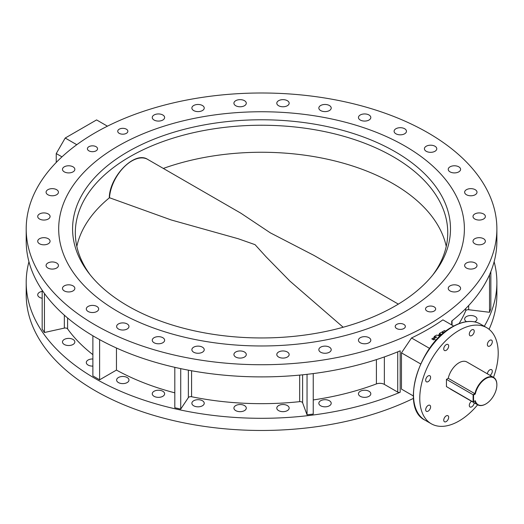 <?xml version="1.0" encoding="UTF-8"?>
<svg xmlns="http://www.w3.org/2000/svg" width="524" height="524" viewBox="0 0 524 524"><rect width="100%" height="100%" fill="white"/><g stroke="black" fill="none" stroke-linecap="round" stroke-linejoin="round"><path stroke-width="0.79" d="M434.18 306.894A5.07 2.928 0 0 0 428.658 306.265A5.07 2.928 0 0 0 425.527 308.97A5.07 2.928 0 0 0 427.008 311.04A5.07 2.928 0 0 0 432.536 311.675A5.07 2.928 0 0 0 435.667 308.97A5.07 2.928 0 0 0 434.18 306.894M126.382 129.192A5.07 2.928 0 0 0 120.854 128.557A5.07 2.928 0 0 0 117.73 131.262A5.07 2.928 0 0 0 119.21 133.332A5.07 2.928 0 0 0 124.738 133.967A5.07 2.928 0 0 0 127.869 131.262A5.07 2.928 0 0 0 126.382 129.192M96.069 146.694A5.07 2.928 0 0 0 90.541 146.058A5.07 2.928 0 0 0 87.41 148.764A5.07 2.928 0 0 0 88.897 150.833A5.07 2.928 0 0 0 94.425 151.469A5.07 2.928 0 0 0 97.556 148.764A5.07 2.928 0 0 0 96.069 146.694M403.866 324.402A5.07 2.928 0 0 0 398.338 323.767A5.07 2.928 0 0 0 395.207 326.472A5.07 2.928 0 0 0 396.694 328.541A5.07 2.928 0 0 0 402.222 329.177A5.07 2.928 0 0 0 405.353 326.472A5.07 2.928 0 0 0 403.866 324.402M161.877 337.253A6.183 3.57 0 0 0 155.53 337.076A6.183 3.57 0 0 0 152.261 340.22A6.183 3.57 0 0 0 155.012 343.187A6.183 3.57 0 0 0 161.359 343.371A6.183 3.57 0 0 0 164.628 340.22A6.183 3.57 0 0 0 161.877 337.253M200.417 346.397A6.183 3.57 0 0 0 191.876 349.691A6.183 3.57 0 0 0 195.688 352.993A6.183 3.57 0 0 0 204.236 349.691A6.183 3.57 0 0 0 200.417 346.397M241.309 351.021A6.183 3.57 0 0 0 233.92 354.525A6.183 3.57 0 0 0 238.898 358.023A6.183 3.57 0 0 0 246.287 354.525A6.183 3.57 0 0 0 241.309 351.021M282.973 350.956A6.183 3.57 0 0 0 276.796 354.525A6.183 3.57 0 0 0 282.973 358.089A6.183 3.57 0 0 0 289.156 354.525A6.183 3.57 0 0 0 282.973 350.956M323.819 346.194A6.183 3.57 0 0 0 318.841 349.691A6.183 3.57 0 0 0 326.229 353.196A6.183 3.57 0 0 0 331.207 349.691A6.183 3.57 0 0 0 323.819 346.194M362.267 336.925A6.183 3.57 0 0 0 358.455 340.22A6.183 3.57 0 0 0 366.996 343.515A6.183 3.57 0 0 0 370.815 340.22A6.183 3.57 0 0 0 362.267 336.925M449.278 286.405A6.183 3.57 0 0 0 448.236 288.383A6.183 3.57 0 0 0 452.618 291.803A6.183 3.57 0 0 0 459.555 290.368A6.183 3.57 0 0 0 460.596 288.383A6.183 3.57 0 0 0 456.208 284.971A6.183 3.57 0 0 0 449.278 286.405M465.109 264.155A6.183 3.57 0 0 0 464.637 265.517A6.183 3.57 0 0 0 469.615 269.015A6.183 3.57 0 0 0 476.532 266.886A6.183 3.57 0 0 0 477.004 265.517A6.183 3.57 0 0 0 472.026 262.02A6.183 3.57 0 0 0 465.109 264.155M473.126 240.542A6.183 3.57 0 0 0 473.002 241.243A6.183 3.57 0 0 0 478.582 244.793A6.183 3.57 0 0 0 485.244 241.937A6.183 3.57 0 0 0 485.368 241.243A6.183 3.57 0 0 0 479.794 237.693A6.183 3.57 0 0 0 473.126 240.542M473.002 216.491A6.183 3.57 0 0 0 479.185 220.06A6.183 3.57 0 0 0 485.368 216.491A6.183 3.57 0 0 0 479.185 212.921A6.183 3.57 0 0 0 473.002 216.491M464.762 192.911A6.183 3.57 0 0 0 471.43 195.766A6.183 3.57 0 0 0 477.004 192.21A6.183 3.57 0 0 0 476.886 191.515A6.183 3.57 0 0 0 470.218 188.66A6.183 3.57 0 0 0 464.637 192.21A6.183 3.57 0 0 0 464.762 192.911M448.701 170.713A6.183 3.57 0 0 0 455.618 172.841A6.183 3.57 0 0 0 460.596 169.344A6.183 3.57 0 0 0 460.124 167.981A6.183 3.57 0 0 0 453.208 165.846A6.183 3.57 0 0 0 448.236 169.344A6.183 3.57 0 0 0 448.701 170.713M425.455 150.748A6.183 3.57 0 0 0 432.392 152.176A6.183 3.57 0 0 0 436.774 148.764A6.183 3.57 0 0 0 435.732 146.779A6.183 3.57 0 0 0 428.802 145.351A6.183 3.57 0 0 0 424.414 148.764A6.183 3.57 0 0 0 425.455 150.748M395.908 133.784A6.183 3.57 0 0 0 402.648 134.557A6.183 3.57 0 0 0 406.46 131.262A6.183 3.57 0 0 0 404.652 128.74A6.183 3.57 0 0 0 397.913 127.967A6.183 3.57 0 0 0 394.1 131.262A6.183 3.57 0 0 0 395.908 133.784M361.2 120.474A6.183 3.57 0 0 0 367.547 120.658A6.183 3.57 0 0 0 370.815 117.507A6.183 3.57 0 0 0 368.064 114.54A6.183 3.57 0 0 0 361.717 114.363A6.183 3.57 0 0 0 358.455 117.507A6.183 3.57 0 0 0 361.2 120.474M322.66 111.337A6.183 3.57 0 0 0 331.207 108.036A6.183 3.57 0 0 0 327.389 104.741A6.183 3.57 0 0 0 318.841 108.036A6.183 3.57 0 0 0 322.66 111.337M281.768 106.706A6.183 3.57 0 0 0 289.156 103.208A6.183 3.57 0 0 0 284.178 99.711A6.183 3.57 0 0 0 276.796 103.208A6.183 3.57 0 0 0 281.768 106.706M240.103 106.778A6.183 3.57 0 0 0 246.287 103.208A6.183 3.57 0 0 0 240.103 99.639A6.183 3.57 0 0 0 233.92 103.208A6.183 3.57 0 0 0 240.103 106.778M199.258 111.54A6.183 3.57 0 0 0 204.236 108.036A6.183 3.57 0 0 0 196.847 104.538A6.183 3.57 0 0 0 191.876 108.036A6.183 3.57 0 0 0 199.258 111.54M160.809 120.808A6.183 3.57 0 0 0 164.628 117.507A6.183 3.57 0 0 0 156.08 114.212A6.183 3.57 0 0 0 152.261 117.507A6.183 3.57 0 0 0 160.809 120.808M73.805 171.328A6.183 3.57 0 0 0 74.847 169.344A6.183 3.57 0 0 0 70.458 165.931A6.183 3.57 0 0 0 63.522 167.359A6.183 3.57 0 0 0 62.48 169.344A6.183 3.57 0 0 0 66.869 172.756A6.183 3.57 0 0 0 73.805 171.328M57.968 193.579A6.183 3.57 0 0 0 58.439 192.21A6.183 3.57 0 0 0 53.461 188.712A6.183 3.57 0 0 0 46.544 190.847A6.183 3.57 0 0 0 46.079 192.21A6.183 3.57 0 0 0 51.051 195.714A6.183 3.57 0 0 0 57.968 193.579M49.957 217.185A6.183 3.57 0 0 0 50.075 216.491A6.183 3.57 0 0 0 44.501 212.941A6.183 3.57 0 0 0 37.833 215.796A6.183 3.57 0 0 0 37.715 216.491A6.183 3.57 0 0 0 43.289 220.041A6.183 3.57 0 0 0 49.957 217.185M50.075 241.243A6.183 3.57 0 0 0 43.892 237.673A6.183 3.57 0 0 0 37.715 241.243A6.183 3.57 0 0 0 43.892 244.813A6.183 3.57 0 0 0 50.075 241.243M58.321 264.823A6.183 3.57 0 0 0 51.653 261.967A6.183 3.57 0 0 0 46.079 265.517A6.183 3.57 0 0 0 46.197 266.212A6.183 3.57 0 0 0 52.865 269.067A6.183 3.57 0 0 0 58.439 265.517A6.183 3.57 0 0 0 58.321 264.823M74.375 287.021A6.183 3.57 0 0 0 67.458 284.886A6.183 3.57 0 0 0 62.48 288.383A6.183 3.57 0 0 0 62.952 289.752A6.183 3.57 0 0 0 69.869 291.888A6.183 3.57 0 0 0 74.847 288.383A6.183 3.57 0 0 0 74.375 287.021M97.621 306.985A6.183 3.57 0 0 0 90.691 305.551A6.183 3.57 0 0 0 86.303 308.97A6.183 3.57 0 0 0 87.344 310.948A6.183 3.57 0 0 0 94.274 312.383A6.183 3.57 0 0 0 98.663 308.97A6.183 3.57 0 0 0 97.621 306.985M155.012 396.76A6.183 3.57 180 0 1 152.261 393.793A6.183 3.57 180 0 1 155.53 390.642A6.183 3.57 180 0 1 161.877 390.825A6.183 3.57 180 0 1 164.628 393.793A6.183 3.57 180 0 1 161.359 396.937A6.183 3.57 180 0 1 155.012 396.76M195.688 406.559A6.183 3.57 180 0 1 191.876 403.264A6.183 3.57 180 0 1 200.417 399.969A6.183 3.57 180 0 1 204.236 403.264A6.183 3.57 180 0 1 195.688 406.559M238.898 411.595A6.183 3.57 180 0 1 233.92 408.091A6.183 3.57 180 0 1 241.309 404.594A6.183 3.57 180 0 1 246.287 408.091A6.183 3.57 180 0 1 238.898 411.595M282.973 411.661A6.183 3.57 180 0 1 276.796 408.091A6.183 3.57 180 0 1 282.973 404.521A6.183 3.57 180 0 1 289.156 408.091A6.183 3.57 180 0 1 282.973 411.661M326.229 406.762A6.183 3.57 180 0 1 318.841 403.264A6.183 3.57 180 0 1 323.819 399.766A6.183 3.57 180 0 1 331.207 403.264A6.183 3.57 180 0 1 326.229 406.762M366.996 397.087A6.183 3.57 180 0 1 358.455 393.793A6.183 3.57 180 0 1 362.267 390.498A6.183 3.57 180 0 1 370.815 393.793A6.183 3.57 180 0 1 366.996 397.087M466.53 321.657A6.183 3.57 180 0 1 464.637 319.09A6.183 3.57 180 0 1 465.109 317.721A6.183 3.57 180 0 1 472.026 315.586A6.183 3.57 180 0 1 477.004 319.09A6.183 3.57 180 0 1 476.532 320.452A6.183 3.57 180 0 1 474.672 321.88M42.175 298.241A6.183 3.57 180 0 1 37.715 294.809A6.183 3.57 180 0 1 42.175 291.383M62.952 343.325A6.183 3.57 180 0 1 62.48 341.956A6.183 3.57 180 0 1 67.458 338.458A6.183 3.57 180 0 1 74.375 340.593A6.183 3.57 180 0 1 74.847 341.956A6.183 3.57 180 0 1 69.869 345.454A6.183 3.57 180 0 1 62.952 343.325M92.886 366.099A6.183 3.57 180 0 1 87.344 364.521A6.183 3.57 180 0 1 86.303 362.536A6.183 3.57 180 0 1 92.886 358.979M118.431 382.566A6.183 3.57 180 0 1 116.616 380.038A6.183 3.57 180 0 1 120.435 376.743A6.183 3.57 180 0 1 127.168 377.516A6.183 3.57 180 0 1 128.976 380.038A6.183 3.57 180 0 1 125.164 383.339A6.183 3.57 180 0 1 118.431 382.566M127.168 323.943A6.183 3.57 0 0 0 120.435 323.17A6.183 3.57 0 0 0 116.616 326.472A6.183 3.57 0 0 0 118.431 328.993A6.183 3.57 0 0 0 125.164 329.766A6.183 3.57 0 0 0 128.976 326.472A6.183 3.57 0 0 0 127.168 323.943M118.103 311.675A202.853 117.114 180 0 1 58.688 228.864A202.853 117.114 180 0 1 183.911 120.664A202.853 117.114 180 0 1 404.973 146.052A202.853 117.114 180 0 1 464.388 228.864A202.853 117.114 180 0 1 339.166 337.063A202.853 117.114 180 0 1 118.103 311.675A202.853 117.114 0 0 0 339.166 337.063A202.853 117.114 0 0 0 464.388 228.864A202.853 117.114 0 0 0 404.973 146.052A202.853 117.114 0 0 0 183.911 120.664A202.853 117.114 0 0 0 58.688 228.864A202.853 117.114 0 0 0 118.103 311.675M446.212 350.327A3.485 2.011 120 0 0 448.485 347.255A3.485 2.011 120 0 0 447.954 344.464A3.485 2.011 120 0 0 446.212 344.635A3.485 2.011 120 0 0 443.933 347.707A3.485 2.011 120 0 0 444.47 350.504A3.485 2.011 120 0 0 446.212 350.327M428.134 381.629A3.485 2.011 120 0 0 430.414 378.557A3.485 2.011 120 0 0 429.883 375.767A3.485 2.011 120 0 0 428.134 375.937A3.485 2.011 120 0 0 425.861 379.009A3.485 2.011 120 0 0 426.392 381.806A3.485 2.011 120 0 0 428.134 381.629M428.134 411.144A3.485 2.011 120 0 0 430.414 408.072A3.485 2.011 120 0 0 429.883 405.281A3.485 2.011 120 0 0 428.134 405.452A3.485 2.011 120 0 0 425.861 408.524A3.485 2.011 120 0 0 426.392 411.32A3.485 2.011 120 0 0 428.134 411.144M446.212 421.578A3.485 2.011 120 0 0 448.485 418.506A3.485 2.011 120 0 0 447.954 415.715A3.485 2.011 120 0 0 446.212 415.886A3.485 2.011 120 0 0 443.933 418.958A3.485 2.011 120 0 0 444.47 421.755A3.485 2.011 120 0 0 446.212 421.578M471.541 401.273A3.485 2.011 120 0 0 469.452 404.351A3.485 2.011 120 0 0 470.028 406.997A3.485 2.011 120 0 0 471.77 406.821A3.485 2.011 120 0 0 474.227 402.825M490.071 375.374A3.485 2.011 120 0 0 492.16 372.302A3.485 2.011 120 0 0 491.584 369.656A3.485 2.011 120 0 0 489.842 369.826A3.485 2.011 120 0 0 487.386 373.828M489.842 346.004A3.485 2.011 120 0 0 492.121 342.932A3.485 2.011 120 0 0 491.584 340.142A3.485 2.011 120 0 0 489.842 340.312A3.485 2.011 120 0 0 487.562 343.384A3.485 2.011 120 0 0 488.099 346.181A3.485 2.011 120 0 0 489.842 346.004M471.77 335.57A3.485 2.011 120 0 0 474.05 332.498A3.485 2.011 120 0 0 473.513 329.707A3.485 2.011 120 0 0 471.77 329.878A3.485 2.011 120 0 0 469.491 332.95A3.485 2.011 120 0 0 470.028 335.746A3.485 2.011 120 0 0 471.77 335.57M493.49 377.352A55.465 32.023 120 0 0 486.724 327.697A55.465 32.023 120 0 0 458.991 330.441A55.465 32.023 120 0 0 422.757 379.317A55.465 32.023 120 0 0 431.259 423.765A55.465 32.023 120 0 0 458.991 421.021A55.465 32.023 120 0 0 477.646 404.797M307.038 374.339L307.038 414.825L302.61 402.786A2.535 1.467 0 0 0 301.922 402.059A2.535 1.467 0 0 0 299.669 401.653A209.98 121.234 180 0 1 191.581 396.74A2.535 1.467 0 0 0 188.365 397.598L180.728 409.087L174.813 407.77L174.813 367.337M92.886 354.663A209.98 121.234 180 0 1 67.596 328.902A2.535 1.467 0 0 0 67.046 328.43A2.535 1.467 0 0 0 64.341 328.096L44.448 332.511L42.175 329.092L42.175 290.237M420.634 363.938L401.463 352.868L401.463 389.096L413.331 395.947M401.463 352.868L411.517 337.973L429.595 348.408M453.673 326.072L442.898 319.856A235.342 135.873 180 0 1 411.517 337.973M411.517 394.906L401.463 389.096M95.132 324.939A235.342 135.873 0 0 0 351.597 354.394A235.342 135.873 0 0 0 496.876 228.864A235.342 135.873 0 0 0 427.951 132.788A235.342 135.873 0 0 0 171.479 103.339A235.342 135.873 0 0 0 26.2 228.864A235.342 135.873 0 0 0 95.132 324.939M26.2 228.864L26.2 241.027A235.342 135.873 0 0 0 95.132 337.102A235.342 135.873 0 0 0 400.185 350.818L400.185 392.227A1.899 1.1 180 0 1 397.723 392.116L384.354 384.4A6.34 3.661 0 0 0 376.402 383.922A209.98 121.234 180 0 1 313.241 399.936M28.951 261.731A235.342 135.873 0 0 0 26.2 282.436A235.342 135.873 0 0 0 95.132 378.511A235.342 135.873 0 0 0 400.185 392.227M26.2 282.436L26.2 294.599A235.342 135.873 0 0 0 95.132 390.675A235.342 135.873 0 0 0 413.456 398.371M489.075 329.301A235.342 135.873 0 0 0 496.876 294.599L496.876 282.436A235.342 135.873 0 0 0 494.132 261.731M484.287 326.288A235.342 135.873 0 0 0 496.876 282.436M451.701 324.939L451.701 321.074A235.342 135.873 0 0 0 496.876 241.027L496.876 228.864M44.448 293.486L44.448 332.511M92.886 335.792L92.886 375.924L99.612 379.808L99.612 339.624M116.459 348.008L116.459 370.082L99.612 379.808M174.813 392.843A209.98 121.234 180 0 1 116.459 370.082M180.728 368.641L180.728 409.087M313.241 373.579L313.241 414.065L307.038 414.825M489.527 274.727L489.527 312.284L468.679 309.73A2.535 1.467 0 0 0 465.685 310.817A209.98 121.234 180 0 1 459.044 323.603M490.844 271.596L490.844 308.708L489.527 312.284M107.433 126.179L96.586 119.917L65.212 138.028L76.779 144.709M61.963 156.859L56.245 153.558L56.245 162.44M56.245 153.558L65.212 138.028M496.863 384.917A15.53 8.967 120 0 0 487.353 377.843A15.53 8.967 120 0 0 475.294 394.009L474.901 393.714A15.851 9.15 -60 0 1 493.582 377.404A15.851 9.15 -60 0 1 496.863 384.655L496.863 384.917A15.53 8.967 120 0 1 485.886 403.939L485.663 404.07A15.851 9.15 -60 0 1 477.737 404.849A15.851 9.15 -60 0 1 474.901 400.958L475.294 400.736A15.53 8.967 120 0 0 485.886 403.939M493.582 377.404L466.917 362.005A15.851 9.15 120 0 0 448.23 378.315L446.441 379.35L446.441 386.601L473.106 402L473.106 394.749L446.441 379.35M475.294 394.009L473.558 395.011L473.106 394.749L474.901 393.714L448.23 378.315M450.024 388.67A15.851 9.15 120 0 0 451.066 389.456L477.737 404.849M473.558 395.011L473.558 401.738L475.294 400.736M473.106 402L473.558 401.738M127.928 306.003A188.954 109.09 180 0 1 89.047 273.404A188.954 109.09 180 0 1 154.383 139.011A188.954 109.09 180 0 1 395.148 151.724A188.954 109.09 180 0 1 434.029 273.404A188.954 109.09 180 0 1 127.928 306.003M432.752 275.021A186.21 107.505 0 0 0 447.751 232.748A186.21 107.505 0 0 0 393.21 156.728A186.21 107.505 0 0 0 190.278 133.423A186.21 107.505 0 0 0 75.325 232.748A186.21 107.505 0 0 0 90.325 275.021M314.086 255.47L270.338 232.853L240.876 213.203L147.676 159.394A31.695 18.301 120 0 0 124.057 167.051A31.695 18.301 120 0 0 109.483 197.738L171.21 219.969L238.197 238.734L255.044 244.656L266.041 256.773L289.844 281.041L343.181 327.251M443.409 333.179L441.666 332.17L439.426 333.467L439.426 334.502L440.324 335.019M439.426 334.502L437.874 335.399M439.426 333.467L441.221 334.502L439.119 335.714L436.63 335.085L434.226 336.474L434.226 337.508L435.47 337.823M434.226 337.508L431.809 338.904L433.603 339.938L433.603 338.904L435.621 340.063L435.621 340.836M445.773 331.266L444.509 330.533L442.263 331.83L442.263 332.517M442.263 331.83L443.9 332.773M434.226 336.474L436.715 337.102L433.603 338.904M435.621 340.063L437.101 339.211M452.716 326.819A55.465 32.023 120 0 0 416.482 375.695A55.465 32.023 120 0 0 424.984 420.143C399.655 408.248 418.912 344.124 452.395 326.786C463.19 320.714 472.537 319.804 480.449 324.068A55.465 32.023 120 0 0 452.716 326.819M302.61 374.817L302.61 402.786M67.596 317.989L67.596 328.902M64.341 315.186L64.341 328.096M188.365 370.167L188.365 397.598M191.581 370.756L191.581 396.74M299.669 375.105L299.669 401.653M376.402 359.615L376.402 383.922M384.354 356.929L384.354 384.4M397.723 351.84L397.723 392.116M465.685 308.623L465.685 310.817M468.679 305.518L468.679 309.73M109.483 197.738A186.138 107.466 0 0 0 76.838 246.398M446.245 246.398A186.138 107.466 0 0 0 393.157 183.734A186.138 107.466 0 0 0 163.331 168.433M424.984 420.143L431.259 423.765M452.068 320.786L452.068 325.149M480.449 324.068L486.724 327.697M398.345 304.117L313.896 255.365M109.28 197.692C109.673 176.254 134.806 150.604 147.676 159.394"/></g></svg>
